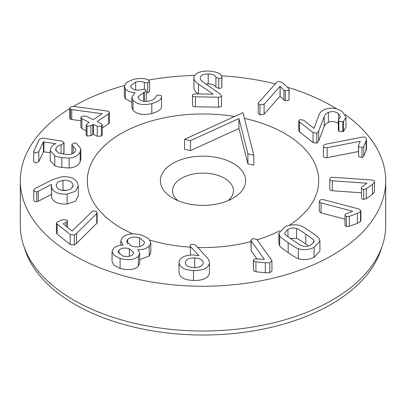 <?xml version="1.0" encoding="UTF-8"?>
<svg xmlns="http://www.w3.org/2000/svg" width="406" height="406" viewBox="0 0 406 406"><rect width="100%" height="100%" fill="white"/><g stroke="black" fill="none" stroke-linecap="round" stroke-linejoin="round"><path stroke-width="0.61" d="M358.442 151.555L327.175 157.63C325.333 157.898 324.079 157.513 323.415 156.472L323.415 146.525C324.079 147.566 325.333 147.951 327.175 147.682L360.229 141.263L358.442 146.013L358.594 146.556L361.959 147.657L363.72 146.322L366.085 140.963L366.466 139.497L366.171 138.38C365.476 137.264 364.131 136.852 362.137 137.147L325.211 144.318L323.212 145.861M366.466 139.497L366.466 149.444L363.72 156.264L361.959 157.604L361.959 147.657M361.959 157.604L358.594 156.503L358.594 146.556M358.594 156.503L358.442 146.013M327.175 157.63L327.175 147.682M323.587 199.696C321.801 199.326 320.491 199.625 319.659 200.6L319.309 201.452L321.039 202.924L352.768 211.282L346.511 213.698L345.308 214.5L344.998 215.307L346.46 216.631L349.327 216.352L357.402 213.373L360.518 211.521L360.893 210.602L359.036 209.029L323.587 199.696M360.893 210.602L360.893 220.549L360.518 221.463L357.402 223.32L349.327 226.294L346.46 226.578L346.46 216.631M346.46 226.578L344.998 225.254L344.998 215.307M344.998 219.179L321.039 212.871L321.039 202.924M321.039 212.871L319.309 211.399L319.309 201.452M285.048 234.069L284.677 232.811L287.966 229.319C290.853 227.928 293.716 227.659 296.547 228.502C297.009 228.329 300.09 230.207 305.794 234.135C311.463 238.038 314.122 240.113 313.757 240.357L314.127 241.611L310.869 245.092C307.951 246.493 305.079 246.772 302.257 245.919C301.78 246.087 298.709 244.214 293.041 240.306C287.336 236.383 284.672 234.303 285.048 234.069M308.519 245.975L305.794 244.082C300.09 240.154 297.009 238.276 296.547 238.449L296.547 228.502M296.547 238.449L290.28 238.388M313.757 242.834L313.757 240.357M300.476 225.756C295.375 224.092 290.123 224.528 284.707 227.071L278.886 233.328L279.683 235.82C279.465 236.287 282.292 238.566 288.164 242.666C294.101 246.701 297.491 248.7 298.329 248.665C303.414 250.34 308.682 249.898 314.127 247.335L319.918 241.093L319.121 238.601C319.324 238.129 316.507 235.856 310.671 231.775C304.698 227.72 301.303 225.716 300.476 225.756M319.918 241.093L319.918 251.04L314.127 257.282C308.682 259.84 303.414 260.282 298.329 258.612C297.491 258.642 294.101 256.643 288.164 252.613C282.292 248.513 279.465 246.229 279.683 245.767L278.886 243.275L278.886 233.328M129.316 256.272L129.316 248.716L133.686 252.573L132.818 254.491C130.519 256.592 127.088 257.059 122.531 255.887L118.121 251.999L118.968 250.121C121.216 247.99 124.662 247.523 129.316 248.716M118.968 253.897L118.968 250.121M127.702 243.95L127.702 239.494C130.427 236.977 134.401 236.424 139.623 237.825L144.653 242.215L143.592 244.508C140.907 247 136.959 247.543 131.747 246.148L126.662 241.748L127.702 239.494M139.623 246.599L139.623 237.825M150.809 242.661L150.809 252.608L149.225 256.059L149.225 246.112L150.809 242.661L148.535 238.555L142.054 235.252C133.371 232.836 126.789 233.628 122.318 237.627L120.821 240.936L123.15 245.188C119.242 245.072 116.035 246.112 113.523 248.32L112.046 251.553L114.03 255.318L120.1 258.455C128.514 260.622 134.614 259.855 138.39 256.166L139.674 253.308L137.817 249.731C142.531 249.908 146.333 248.7 149.225 246.112M149.225 256.059L139.674 259.657M139.674 253.308L139.674 263.255L138.39 266.108L138.39 256.166M138.39 266.108C134.614 269.802 128.514 270.563 120.1 268.402L120.1 258.455M120.1 268.402L114.03 265.265L112.046 261.5L112.046 251.553M80.86 148.855L80.86 158.802L80.155 161.801C78.312 165.531 74.638 167.607 69.127 168.023L69.127 158.076C74.638 157.66 78.312 155.589 80.155 151.854L80.86 148.855L76.262 143.166L75.196 142.871L72.014 144.15L71.887 144.658L75.678 149.413L75.257 151.088C74.242 153.123 72.187 154.275 69.091 154.544L63.483 154.052L58.322 152.808L55.637 149.778L56.028 148.205C56.84 146.505 58.52 145.368 61.057 144.8L63.869 143.181L64.021 142.582L61.935 141.131L42.432 138.076L39.397 139.222L33.891 150.941L33.723 151.605L35.555 153.001L38.788 151.707L43.396 141.907L55.921 143.688C53.866 144.206 52.201 145.607 50.917 147.896L50.263 150.524L54.774 155.802C56.246 156.437 58.601 157.02 61.839 157.553L69.127 158.076M80.155 161.801L80.155 151.854M69.127 168.023L61.839 167.495C58.601 166.962 56.246 166.384 54.774 165.749L54.774 155.802M54.774 165.749L50.263 160.471L50.263 150.524M50.263 152.666L43.396 151.849L38.788 161.649L35.555 162.943L33.723 161.552L33.723 151.605M64.021 142.582L64.021 152.524L63.082 153.991M73.085 153.402L73.085 146.038M161.527 96.283L161.527 106.23C161.75 109.148 158.513 111.594 151.808 113.563C143.095 115.461 136.817 114.319 132.975 110.138L132.975 100.191C136.817 104.378 143.095 105.519 151.808 103.616C158.513 101.647 161.75 99.201 161.527 96.283L161.238 95.598L157.553 94.963L155.645 96.643C155.473 98.45 153.514 99.881 149.758 100.937C144.556 102.063 140.882 101.333 138.735 98.754L137.964 96.745L146.216 90.751L145.982 90.147C145.312 89.315 144.054 89.102 142.201 89.513L141.811 89.609C137 90.736 133.478 90.071 131.255 87.605L130.59 85.869L135.685 82.027C139.405 81.215 142.298 81.373 144.363 82.499L147.728 82.839L149.575 81.433L148.56 80.241C145.307 78.236 140.268 77.957 133.437 79.398L126.672 82.322L124.353 86.168L125.403 88.934C127.707 91.314 130.879 92.532 134.919 92.588L131.849 97.293L132.975 100.191M151.808 113.563L151.808 103.616M132.975 110.138L131.849 107.235L131.849 97.293M131.849 102.185L125.403 98.876L125.403 88.934M125.403 98.876L124.353 96.115L124.353 86.168M149.575 81.433L149.575 91.38L147.728 92.786L146.216 92.928M135.685 89.975L135.685 82.027M146.216 90.751L146.216 100.698L145.759 101.49M143.78 101.358L143.78 92.309M289.229 89.65L289.001 100.18L285.261 100.749L283.926 100.018L280.038 96.293L264.093 114.198L260.002 114.883L258.267 113.406L258.267 103.459L260.002 104.941L264.093 104.256L280.038 86.351L283.926 90.071L285.261 90.802L289.001 90.239L289.229 89.65L288.651 88.569L283.875 83.773L280.82 81.89C278.978 81.373 277.516 81.616 276.44 82.626L258.622 102.632L258.267 103.459M289.001 100.18L289.001 90.239M285.261 100.749L285.261 90.802M283.926 100.018L283.926 90.071M280.155 96.329L280.155 86.382M280.038 96.293L280.038 86.351M264.093 114.198L264.093 104.256M221.503 105.824C221.377 106.666 220.346 107.108 218.423 107.159L195.428 106.768C193.454 106.671 192.474 106.169 192.495 105.25L192.495 95.303C192.474 96.222 193.454 96.729 195.428 96.821L218.423 97.217C220.346 97.166 221.377 96.719 221.503 95.877L221.503 105.824L221.503 95.877L219.763 93.735L203.401 82.301C201.183 80.84 200.112 79.348 200.188 77.825C200.518 75.318 203.198 74.019 208.222 73.943C212.5 74.105 215.068 75.186 215.926 77.176L218.743 78.47C220.681 78.459 221.722 77.988 221.869 77.054L221.869 87.001C221.722 87.935 220.681 88.406 218.743 88.412L215.926 87.123L215.926 77.176M218.423 107.159L218.423 97.217M198.493 93.943L198.493 84.032L213.16 94.192L195.58 93.893C193.596 93.918 192.571 94.385 192.495 95.303M198.493 93.979C195.382 92.005 193.855 89.909 193.916 87.691M221.772 86.427L221.772 76.485C220.828 73.4 216.291 71.573 208.156 71.009C199.239 71.197 194.494 73.44 193.916 77.744L193.906 87.924M193.916 77.744C193.855 79.962 195.382 82.058 198.493 84.032M215.926 87.123C215.068 85.128 212.5 84.052 208.222 83.885L208.222 73.943M208.222 83.885L205.827 83.996M97.369 121.719L97.354 121.384L108.514 113.888L109.468 112.589L108.595 111.477L105.387 110.736L73.78 106.443L70.471 106.991L69.675 108.163L70.553 109.26L71.781 109.574L102.119 113.731L93.537 119.491L92.964 119.531L85.955 116.055L81.753 116.324L80.906 117.522L81.946 118.745L88.96 122.226L86.204 125.058L87.026 126.114L90.878 125.733L93.36 124.409L97.242 126.337L101.414 126.083L102.271 124.881L101.246 123.642L97.369 121.719L97.354 121.384L97.354 121.709M102.271 124.881L102.271 134.822L101.414 136.03L97.242 136.279L97.242 126.337M97.242 136.279L93.36 134.356L90.878 135.675L90.878 125.733M90.878 135.675L87.026 136.056L87.026 126.114M87.026 136.056L86.204 135.005L86.204 125.058M88.96 122.226L88.97 122.561L88.96 122.226M86.204 130.803L81.946 128.692L81.946 118.745M81.946 128.692L80.906 127.469L80.906 117.522M80.906 120.76L71.781 119.521L71.781 109.574M71.781 119.521L70.553 119.207L70.553 109.26M70.553 119.207L69.675 118.11L69.675 108.163M109.468 112.589L109.468 122.536L108.514 123.835L108.514 113.888M108.514 123.835L102.271 128.027M67.198 190.373L63.021 190.267L63.021 180.32C68.284 179.919 71.583 181.32 72.918 184.527L73.105 185.75L71.243 188.891L66.239 190.505C60.981 190.881 57.693 189.47 56.373 186.268L56.18 185.019L58.033 181.908L63.021 180.32M72.918 186.867L72.918 184.527M63.021 190.267L62.088 190.394M78.251 186.105L78.251 196.052L75.399 201.249L67.107 204.04L67.107 194.098L75.399 191.302L78.251 186.105L77.906 184.004C75.958 178.655 70.593 176.245 61.808 176.762L52.455 179.665L34.794 188.668L33.769 190.389C34.14 191.388 35.129 191.845 36.738 191.769L38.25 191.307L51.547 184.405L51.592 187.455C53.47 192.317 58.642 194.53 67.107 194.098M67.107 204.04C58.642 204.477 53.47 202.259 51.592 197.397L51.339 185.968M51.547 184.76L51.547 184.405M51.339 194.459L38.25 201.249L38.25 191.307M38.25 201.249L36.738 201.716L36.738 191.769M36.738 201.716C35.129 201.792 34.14 201.33 33.769 200.336L33.708 190.038L33.769 200.336M97.156 212.571L97.156 222.518L96.74 223.412L96.74 213.47L97.156 212.571L96.521 211.475L92.685 210.993L72.126 231.024L63.26 223.939L63.356 223.589L66.219 222.402L67.487 221.097L66.838 220.057L62.793 219.661L57.495 221.874L56.434 222.995L57.15 224.097L70.167 234.506L74.349 235.089L76.495 233.455L96.74 213.47M96.74 223.412L76.495 243.402L76.495 233.455M76.495 243.402L74.349 245.031L70.167 244.448L70.167 234.506M70.167 244.448L57.15 234.044L56.434 232.942L56.434 222.995M63.26 223.939L63.356 223.589L63.356 224.016M194.702 267.605L194.702 257.932C200.386 258.277 203.208 259.972 203.178 263.022C202.63 266.072 199.498 267.6 193.784 267.6C188.12 267.239 185.283 265.524 185.273 262.459C185.862 259.424 189.008 257.917 194.702 257.932M203.188 262.733L203.178 263.022M185.263 262.743L185.273 263.027M190.444 255.059L190.444 246.559L198.97 255.653L193.824 254.968C185.197 254.912 180.259 257.292 179.021 262.109C179.31 267.28 184.141 270.086 193.51 270.523C202.97 270.675 208.283 268.234 209.45 263.195L209.45 273.142L209.45 263.195C209.476 261.119 208.572 259.14 206.74 257.267L195.692 245.26L193.033 244.255C191.267 244.229 190.262 244.681 190.018 245.6L190.018 245.752M209.45 273.142C208.283 278.176 202.97 280.622 193.51 280.47C184.141 280.028 179.31 277.222 179.021 272.056M179.021 262.109L179 272.533M190.018 245.6L190.444 246.559M256.851 239.479L252.913 238.591L250.923 240.124L251.162 240.834L264.438 259.449L255.181 258.861L253.308 260.297L253.496 260.87L255.922 261.794L265.341 262.809L269.812 262.682L271.949 261.053L271.68 260.282L256.851 239.479M271.949 261.053L271.949 271L269.812 272.629L265.341 272.751L255.922 271.741L253.496 270.812L253.496 260.87M253.496 270.812L253.308 260.297M256.841 258.739L251.162 250.776L251.162 240.834M251.162 250.776L250.923 240.124M374.464 192.058L374.494 181.786L374.464 192.058L372.459 194.367L366.329 198.615L363.74 199.382L363.74 189.44L366.329 188.668L372.459 184.42L374.464 182.111C374.667 180.934 373.759 180.228 371.744 179.995L333.067 177.285C331.169 177.244 330.078 177.762 329.799 178.833L329.763 189.084M363.74 199.382C362.162 199.199 361.421 198.59 361.523 197.555M361.507 192.799L332.326 190.759L332.326 180.812L366.948 183.238L362.248 186.633L361.523 187.608L361.507 197.783M361.523 187.608C361.421 188.643 362.162 189.252 363.74 189.44M332.326 190.759C330.464 190.541 329.621 189.886 329.799 188.78M329.799 178.833C329.621 179.939 330.464 180.599 332.326 180.812M338.614 123.632C335.422 121.394 332.007 120.968 328.373 122.363C326.246 123.262 324.861 124.667 324.227 126.576L318.654 141.049L316.797 143.161L313.072 142.577L299.486 131.859L298.725 130.717L298.725 120.775L299.486 121.912L313.072 132.635L316.797 133.214L318.654 131.108L324.227 116.629C324.861 114.72 326.246 113.315 328.373 112.416C332.007 111.026 335.422 111.447 338.614 113.685L340.497 116.578L338.325 120.267L338.893 121.262L342.745 121.82L343.466 121.424L345.978 117.283L342.583 111.858C336.853 107.91 330.87 107.128 324.633 109.508C321.562 110.843 319.639 112.827 318.852 115.456L313.97 128.377L303.581 120.186L299.755 119.648L298.725 120.775M313.072 142.577L313.072 132.635M345.978 117.283L345.978 127.23L343.466 131.366L343.466 121.424M343.466 131.366L342.745 131.762L338.893 131.209L338.325 130.214L338.325 120.267M338.614 119.521L338.614 113.685M328.373 122.363L328.373 112.416M318.654 141.049L318.654 131.108M316.797 143.161L316.797 133.214M336.731 108.899A182.7 105.479 0 0 0 332.189 106.179A182.7 105.479 0 0 0 287.255 87.168M275.309 83.895A182.7 105.479 0 0 0 221.437 75.82M194.738 75.394A182.7 105.479 0 0 0 148.342 80.114M124.409 85.544A182.7 105.479 0 0 0 73.42 106.408M69.675 108.646A182.7 105.479 0 0 0 20.3 180.766A182.7 105.479 0 0 0 203 286.245A182.7 105.479 0 0 0 385.7 180.766A182.7 105.479 0 0 0 345.054 114.436M284.819 133.528A115.71 66.802 180 0 1 318.71 180.766A115.71 66.802 180 0 1 288.97 225.477A115.71 66.802 -0 0 0 318.71 180.766A115.71 66.802 -0 0 0 245.66 118.669A115.71 66.802 -0 0 0 244.442 118.39A115.71 66.802 180 0 1 284.819 133.528M279.785 230.74A115.71 66.802 180 0 1 257.094 239.819A115.71 66.802 -0 0 0 279.785 230.74M250.923 241.57A115.71 66.802 180 0 1 197.758 247.503A115.71 66.802 -0 0 0 250.923 241.57M190.013 247.147A115.71 66.802 180 0 1 149.987 240.144A115.71 66.802 -0 0 0 190.013 247.147M132.823 233.881A115.71 66.802 180 0 1 87.29 180.766A115.71 66.802 180 0 1 234.577 116.497A115.71 66.802 -0 0 0 87.29 180.766A115.71 66.802 -0 0 0 132.823 233.881M23.609 245.503L25.213 250.294A181.066 104.54 0 0 0 74.968 304.409A181.066 104.54 0 0 0 256.059 330.438A181.066 104.54 0 0 0 380.787 250.294L382.391 245.503A182.7 105.479 180 0 1 256.536 326.368A182.7 105.479 180 0 1 73.811 300.105A182.7 105.479 180 0 1 23.609 245.503A182.7 105.479 180 0 1 20.3 225.518L20.3 180.766M385.7 180.766L385.7 225.518A182.7 105.479 180 0 1 382.391 245.503M253.78 155.214L253.78 165.161L247.899 163.811L238.941 128.484L190.429 150.626L184.547 149.276L184.547 139.334L190.429 140.684L238.941 118.542L247.899 153.864L253.78 155.214L242.986 112.66L184.547 139.334M190.429 150.626L190.429 140.684M247.899 163.811L247.899 153.864M238.941 128.484L238.941 118.542M177.889 200.655A30.45 17.58 180 0 1 172.55 190.708A30.45 17.58 180 0 1 203 173.129A30.45 17.58 180 0 1 233.45 190.708A30.45 17.58 180 0 1 228.111 200.655M187.283 203.645A42.63 24.614 -0 0 0 233.145 198.169A42.63 24.614 -0 0 0 233.145 163.359A42.63 24.614 -0 0 0 172.855 163.359A42.63 24.614 -0 0 0 172.855 198.169A42.63 24.614 -0 0 0 187.283 203.645M323.415 156.472L323.415 146.525M366.085 150.905L366.085 140.963M363.72 156.264L363.72 146.322M360.518 221.463L360.518 211.521M357.402 223.32L357.402 213.373M349.327 226.294L349.327 216.352M287.966 236.728L287.966 229.319M305.794 244.082L305.794 234.135M314.127 257.282L314.127 247.335M298.329 258.612L298.329 248.665M288.164 252.613L288.164 242.666M279.683 245.767L279.683 235.82M61.839 167.495L61.839 157.553M43.878 151.666L43.878 141.724M43.396 151.849L43.396 141.907M38.788 161.649L38.788 151.707M63.869 153.128L63.869 143.181M61.057 153.62L61.057 144.8M56.028 151.154L56.028 148.205M147.728 92.786L147.728 82.839M144.363 89.335L144.363 82.499M144.252 101.419L144.252 92.192M161.527 106.23L161.527 96.42M260.002 114.883L260.002 104.941M195.428 106.768L195.428 96.821M218.743 88.412L218.743 78.47M101.414 136.03L101.414 126.083M93.36 134.356L93.36 124.409M92.786 134.396L92.786 124.454M51.592 197.397L51.592 187.455M74.349 245.031L74.349 235.089M57.15 234.044L57.15 224.097M66.219 226.299L66.219 222.402M193.51 280.47L193.51 270.523M269.812 272.629L269.812 262.682M265.341 272.751L265.341 262.809M255.922 271.741L255.922 261.794M372.459 194.367L372.459 184.42M366.329 198.615L366.329 188.668M299.486 131.859L299.486 121.912M342.745 131.762L342.745 121.82M338.893 131.209L338.893 121.262M324.227 126.576L324.227 116.629M120.821 245.285L120.821 240.936M71.887 153.981L71.887 144.658M67.487 227.314L67.487 221.097"/></g></svg>
